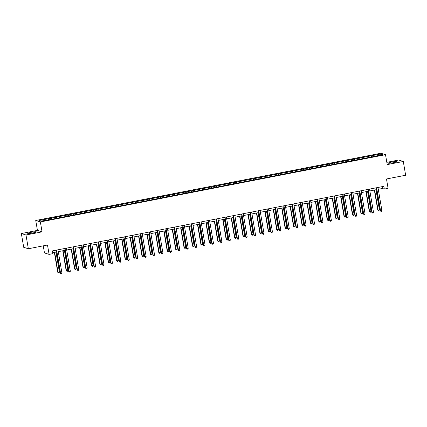 <?xml version="1.0" encoding="UTF-8"?>
<svg xmlns="http://www.w3.org/2000/svg" width="427" height="427" viewBox="0 0 427 427"><rect width="100%" height="100%" fill="white"/><g stroke="black" fill="none" stroke-linecap="round" stroke-linejoin="round"><path stroke-width="0.64" d="M33.007 232.934A4.382 0.475 -9.7 0 0 36.354 231.888A4.382 0.475 -9.7 0 0 31.054 232.32A4.382 0.475 -9.7 0 0 27.712 233.366A4.382 0.475 -9.7 0 0 33.007 232.934M393.593 162.687A4.382 0.475 -9.7 0 0 396.934 161.641A4.382 0.475 -9.7 0 0 391.639 162.073A4.382 0.475 -9.7 0 0 388.292 163.114A4.382 0.475 -9.7 0 0 393.593 162.687M43.255 245.845L44.467 252.928L49.1 254.385L52.879 253.649L52.404 250.895L383.841 186.321L384.311 189.076L388.09 188.339L386.488 178.977L405.65 175.241L403.296 161.475L398.663 160.018L386.819 162.329M21.35 233.532L23.704 247.297L28.337 248.754L25.983 234.983L42.065 231.85L40.373 221.939L35.74 220.481L37.437 230.399L21.35 233.532L25.983 234.983M40.373 221.939L385.517 154.697L380.884 153.24L35.74 220.481M380.468 154.019L38.889 220.567L40.789 221.165L50.423 219.521L373.652 156.544L382.373 154.617L380.468 154.019L379.977 155.081M51.304 218.144L51.72 219.264M56.487 217.135L56.818 218.042M59.721 216.505L60.138 217.626M64.904 215.496L65.24 216.398M68.144 214.866L68.56 215.987M73.327 213.858L73.663 214.76M76.566 213.222L76.983 214.343M81.749 212.214L82.08 213.116M84.984 211.584L85.4 212.705M90.166 210.575L90.503 211.477M93.406 209.945L93.823 211.061M98.589 208.936L98.925 209.838M101.829 208.301L102.245 209.422M107.012 207.292L107.342 208.195M110.246 206.663L110.662 207.784M115.429 205.654L115.765 206.556M118.669 205.024L119.085 206.14M123.851 204.01L124.188 204.917M127.091 203.38L127.508 204.501M132.269 202.371L132.605 203.273M135.508 201.741L135.925 202.862M140.691 200.733L141.027 201.635M143.931 200.098L144.347 201.218M149.114 199.089L149.45 199.991M152.354 198.459L152.77 199.58M157.531 197.45L157.867 198.352M160.771 196.82L161.187 197.941M165.954 195.812L166.29 196.714M169.193 195.176L169.61 196.297M174.376 194.168L174.712 195.07M177.616 193.538L178.032 194.659M182.793 192.529L183.13 193.431M186.033 191.899L186.45 193.015M191.216 190.885L191.552 191.792M194.456 190.255L194.872 191.376M199.639 189.246L199.975 190.148M202.878 188.617L203.295 189.737M208.056 187.608L208.392 188.51M211.296 186.978L211.712 188.093M216.478 185.964L216.815 186.871M219.718 185.334L220.135 186.455M224.901 184.325L225.237 185.227M228.141 183.695L228.557 184.816M233.318 182.687L233.654 183.589M236.558 182.051L236.974 183.172M241.741 181.043L242.077 181.945M244.981 180.413L245.397 181.534M250.163 179.404L250.5 180.306M253.403 178.774L253.819 179.89M258.581 177.765L258.917 178.667M261.82 177.13L262.237 178.251M267.003 176.121L267.339 177.024M270.243 175.492L270.659 176.613M275.426 174.483L275.762 175.385M278.666 173.853L279.082 174.969M283.843 172.839L284.179 173.746M287.083 172.209L287.499 173.33M292.265 171.2L292.602 172.102M295.505 170.57L295.922 171.691M300.688 169.562L301.024 170.464M303.928 168.927L304.339 170.047M309.105 167.918L309.442 168.825M312.345 167.288L312.761 168.409M317.528 166.279L317.864 167.181M320.768 165.649L321.184 166.77M325.95 164.641L326.287 165.543M329.185 164.005L329.601 165.126M334.368 162.997L334.704 163.899M337.608 162.367L338.024 163.488M342.79 161.358L343.127 162.26M346.03 160.728L346.446 161.844M351.213 159.714L351.549 160.621M354.447 159.084L354.864 160.205M359.63 158.075L359.966 158.977M362.87 157.446L363.286 158.566M368.053 156.437L368.389 157.339M371.293 155.807L371.709 156.922M49.1 254.385L47.498 245.018L28.337 248.754M385.517 154.697L387.209 164.608L403.296 161.475M378.274 189.294L382.432 188.483L384.311 189.076M52.718 252.72L56.647 251.957M58.285 251.636L65.069 250.318M66.703 249.998L73.487 248.674M75.125 248.354L81.909 247.036M83.548 246.715L90.332 245.392M91.965 245.077L98.749 243.753M100.388 243.433L107.172 242.114M108.81 241.794L115.594 240.47M117.228 240.155L124.011 238.832M125.65 238.512L132.434 237.193M134.073 236.873L140.857 235.549M142.49 235.229L149.274 233.911M150.912 233.59L157.696 232.267M159.335 231.952L166.119 230.628M167.752 230.308L174.536 228.989M176.175 228.669L182.959 227.345M184.597 227.031L191.381 225.707M193.015 225.387L199.799 224.068M201.437 223.748L208.221 222.424M209.86 222.109L216.644 220.786M218.277 220.465L225.061 219.147M226.7 218.827L233.484 217.503M235.122 217.183L241.906 215.865M243.539 215.544L250.323 214.221M251.962 213.906L258.746 212.582M260.385 212.262L267.169 210.943M268.802 210.623L275.586 209.299M277.224 208.984L284.008 207.661M285.647 207.341L292.431 206.022M294.064 205.702L300.848 204.378M302.487 204.063L309.271 202.74M310.909 202.419L317.693 201.096M319.327 200.781L326.111 199.457M327.749 199.137L334.533 197.818M336.166 197.498L342.956 196.174M344.589 195.86L351.373 194.536M353.012 194.216L359.796 192.897M361.429 192.577L368.218 191.253M369.851 190.938L376.635 189.615M48.064 218.779L48.4 219.681M382.117 186.658L382.432 188.483M370.833 155.663L371.074 157.051M362.416 157.301L362.651 158.689M353.994 158.94L354.229 160.328M345.571 160.584L345.811 161.972M337.154 162.223L337.389 163.61M328.731 163.861L328.966 165.249M320.309 165.505L320.549 166.893M311.891 167.144L312.126 168.532M303.469 168.788L303.704 170.176M295.046 170.426L295.287 171.814M286.629 172.065L286.864 173.453M278.207 173.709L278.441 175.097M269.784 175.348L270.024 176.735M261.367 176.986L261.602 178.374M252.944 178.63L253.179 180.018M244.522 180.269L244.762 181.656M236.104 181.913L236.339 183.295M227.682 183.551L227.917 184.939M219.259 185.19L219.499 186.578M210.842 186.834L211.077 188.222M202.419 188.472L202.654 189.86M193.997 190.111L194.237 191.499M185.58 191.755L185.814 193.143M177.157 193.394L177.392 194.781M168.734 195.032L168.975 196.42M160.317 196.676L160.552 198.064M151.895 198.315L152.129 199.703M143.472 199.959L143.712 201.341M135.055 201.597L135.29 202.985M126.632 203.236L126.867 204.624M118.21 204.88L118.45 206.268M109.792 206.519L110.027 207.906M101.37 208.157L101.605 209.545M92.947 209.801L93.187 211.189M84.53 211.44L84.765 212.827M76.107 213.078L76.342 214.466M67.685 214.722L67.925 216.11M59.268 216.361L59.502 217.749M50.845 218.005L51.085 219.393M42.065 231.85L37.437 230.399M376.326 187.784L380.243 210.714L380.558 210.81L376.609 187.731M381.903 210.548L381.53 211.312L380.991 211.418L380.558 210.81L381.903 210.548L377.959 187.469M380.991 211.418L380.243 210.714M374.346 190.063L377.74 209.924L378.05 210.025L379.4 209.758L375.979 189.743M374.628 190.004L378.05 210.025L378.487 210.628L377.74 209.924M379.4 209.758L379.027 210.527L378.487 210.628M367.903 189.428L371.821 212.352L372.136 212.449L368.191 189.369M373.486 212.187L373.107 212.95L372.568 213.057L372.136 212.449L373.486 212.187L369.542 189.108M372.568 213.057L371.821 212.352M359.481 191.066L363.404 213.991L363.713 214.092L359.769 191.013M365.064 213.826L364.69 214.594L364.146 214.701L363.713 214.092L365.064 213.826L361.119 190.746M364.146 214.701L363.404 213.991M365.923 191.702L369.318 211.568L370.983 211.402L367.562 191.381M366.211 191.648L369.633 211.664L370.065 212.272L369.318 211.568M370.983 211.402L370.604 212.166L370.065 212.272M357.5 193.34L360.9 213.206L361.21 213.303L362.56 213.041L359.139 193.025M357.789 193.287L361.21 213.303L361.642 213.911L360.9 213.206M362.56 213.041L362.181 213.804L361.642 213.911M351.063 192.705L354.981 215.635L355.296 215.731L351.346 192.652M356.641 215.47L356.267 216.233L355.728 216.34L355.296 215.731L356.641 215.47L352.697 192.39M355.728 216.34L354.981 215.635M342.641 194.349L346.559 217.274L346.873 217.37L342.929 194.29M348.224 217.108L347.845 217.877L347.306 217.978L346.873 217.37L348.224 217.108L344.279 194.029M347.306 217.978L346.559 217.274M334.218 195.988L338.141 218.912L338.451 219.014L334.506 195.934M339.801 218.752L339.428 219.515L338.883 219.622L338.451 219.014L339.801 218.752L335.857 195.667M338.883 219.622L338.141 218.912M349.083 194.984L352.478 214.845L352.793 214.946L354.138 214.68L350.716 194.664M349.366 194.925L352.793 214.946L353.225 215.555L352.478 214.845M354.138 214.68L353.764 215.448L353.225 215.555M340.661 196.623L344.055 216.489L345.721 216.324L342.299 196.303M340.949 196.569L344.37 216.585L344.802 217.194L344.055 216.489M345.721 216.324L345.342 217.087L344.802 217.194M332.238 198.261L335.638 218.128L335.948 218.224L337.298 217.962L333.877 197.947M332.526 198.208L335.948 218.224L336.38 218.832L335.638 218.128M337.298 217.962L336.924 218.731L336.38 218.832M325.801 197.632L329.719 220.556L330.034 220.652L326.084 197.573M331.379 220.391L331.005 221.154L330.466 221.261L330.034 220.652L331.379 220.391L327.434 197.311M330.466 221.261L329.719 220.556M323.821 199.905L327.215 219.766L328.875 219.606L325.454 199.585M324.104 199.847L327.53 219.868L327.963 220.476L327.215 219.766M328.875 219.606L328.502 220.369L327.963 220.476M317.378 199.27L321.296 222.195L321.611 222.296L317.667 199.212M322.961 222.029L322.582 222.798L322.043 222.899L321.611 222.296L322.961 222.029L319.017 198.95M322.043 222.899L321.296 222.195M315.398 201.544L318.793 221.41L320.458 221.245L317.037 201.224M315.686 201.491L319.108 221.506L319.54 222.115L318.793 221.41M320.458 221.245L320.079 222.008L319.54 222.115M308.956 200.909L312.879 223.833L313.188 223.935L309.244 200.855M314.539 223.673L314.165 224.437L313.621 224.543L313.188 223.935L314.539 223.673L310.594 200.594M313.621 224.543L312.879 223.833M306.976 203.188L310.376 223.049L310.685 223.15L312.036 222.883L308.614 202.868M307.264 203.129L310.685 223.15L311.118 223.753L310.376 223.049M312.036 222.883L311.662 223.652L311.118 223.753M300.539 202.553L304.456 225.477L304.771 225.573L300.821 202.494M306.116 225.312L305.743 226.075L305.204 226.182L304.771 225.573L306.116 225.312L302.172 202.233M305.204 226.182L304.456 225.477M298.558 204.827L301.953 224.687L303.613 224.527L300.192 204.506M298.841 204.768L302.268 224.789L302.7 225.397L301.953 224.687M303.613 224.527L303.239 225.291L302.7 225.397M292.116 204.191L296.034 227.116L296.349 227.217L292.404 204.138M297.699 226.95L297.32 227.719L296.781 227.821L296.349 227.217L297.699 226.95L293.755 203.871M296.781 227.821L296.034 227.116M290.136 206.465L293.53 226.331L293.845 226.427L295.196 226.166L291.774 206.15M290.424 206.412L293.845 226.427L294.278 227.036L293.53 226.331M295.196 226.166L294.817 226.929L294.278 227.036M283.693 205.83L287.617 228.76L287.926 228.856L283.982 205.777M289.276 228.594L288.903 229.358L288.358 229.464L287.926 228.856L289.276 228.594L285.332 205.515M288.358 229.464L287.617 228.76M281.713 208.109L285.113 227.97L285.423 228.071L286.773 227.804L283.352 207.789M282.001 208.05L285.423 228.071L285.855 228.675L285.113 227.97M286.773 227.804L286.4 228.573L285.855 228.675M275.276 207.474L279.194 230.399L279.509 230.495L275.559 207.415M280.854 230.233L280.48 231.002L279.941 231.103L279.509 230.495L280.854 230.233L276.909 207.154M279.941 231.103L279.194 230.399M273.296 209.748L276.691 229.614L278.351 229.448L274.929 209.427M273.579 209.694L277.006 229.71L277.438 230.318L276.691 229.614M278.351 229.448L277.977 230.212L277.438 230.318M266.854 209.113L270.771 232.037L271.086 232.139L267.142 209.059M272.437 231.872L272.058 232.64L271.519 232.747L271.086 232.139L272.437 231.872L268.492 208.792M271.519 232.747L270.771 232.037M264.873 211.386L268.268 231.253L268.583 231.349L269.933 231.087L266.512 211.071M265.162 211.333L268.583 231.349L269.015 231.957L268.268 231.253M269.933 231.087L269.554 231.856L269.015 231.957M258.431 210.751L262.354 233.681L262.664 233.777L258.719 210.698M264.014 233.516L263.64 234.279L263.096 234.386L262.664 233.777L264.014 233.516L260.07 210.436M263.096 234.386L262.354 233.681M256.451 213.03L259.851 232.891L260.16 232.993L261.511 232.726L258.089 212.71M256.739 212.972L260.16 232.993L260.593 233.601L259.851 232.891M261.511 232.726L261.137 233.494L260.593 233.601M250.014 212.395L253.932 235.32L254.246 235.416L250.297 212.336M255.592 235.154L255.218 235.923L254.679 236.024L254.246 235.416L255.592 235.154L251.647 212.075M254.679 236.024L253.932 235.32M248.034 214.669L251.428 234.535L253.088 234.37L249.667 214.349M248.322 214.616L251.743 234.631L252.176 235.24L251.428 234.535M253.088 234.37L252.715 235.133L252.176 235.24M241.591 214.034L245.509 236.958L245.824 237.06L241.879 213.98M247.174 236.798L246.795 237.561L246.256 237.668L245.824 237.06L247.174 236.798L243.23 213.713M246.256 237.668L245.509 236.958M239.611 216.308L243.006 236.174L243.321 236.27L244.671 236.008L241.25 215.993M239.899 216.254L243.321 236.27L243.753 236.878L243.006 236.174M244.671 236.008L244.292 236.777L243.753 236.878M233.169 215.678L237.092 238.602L237.401 238.698L233.457 215.619M238.752 238.437L238.378 239.2L237.834 239.307L237.401 238.698L238.752 238.437L234.807 215.357M237.834 239.307L237.092 238.602M231.188 217.951L234.588 237.812L236.248 237.652L232.827 217.631M231.477 217.893L234.898 237.914L235.33 238.522L234.588 237.812M236.248 237.652L235.875 238.415L235.33 238.522M224.751 217.316L228.669 240.241L228.984 240.342L225.04 217.258M230.329 240.075L229.956 240.844L229.416 240.945L228.984 240.342L230.329 240.075L226.385 216.996M229.416 240.945L228.669 240.241M222.771 219.59L226.166 239.456L226.481 239.552L227.826 239.291L224.405 219.275M223.059 219.537L226.481 239.552L226.913 240.161L226.166 239.456M227.826 239.291L227.452 240.054L226.913 240.161M216.329 218.955L220.247 241.885L220.562 241.981L216.617 218.902M221.912 241.719L221.533 242.483L220.994 242.589L220.562 241.981L221.912 241.719L217.967 218.64M220.994 242.589L220.247 241.885M214.349 221.234L217.743 241.095L218.058 241.196L219.409 240.929L215.987 220.914M214.637 221.175L218.058 241.196L218.491 241.799L217.743 241.095M219.409 240.929L219.03 241.698L218.491 241.799M207.906 220.599L211.829 243.523L212.139 243.62L208.195 220.54M213.489 243.358L213.116 244.121L212.577 244.228L212.139 243.62L213.489 243.358L209.545 220.279M212.577 244.228L211.829 243.523M205.931 222.873L209.326 242.739L210.986 242.573L207.565 222.552M206.214 222.819L209.636 242.835L210.068 243.443L209.326 242.739M210.986 242.573L210.612 243.337L210.068 243.443M199.489 222.237L203.407 245.162L203.722 245.263L199.777 222.184M205.067 244.997L204.693 245.765L204.154 245.872L203.722 245.263L205.067 244.997L201.122 221.917M204.154 245.872L203.407 245.162M197.509 224.511L200.903 244.377L201.218 244.474L202.563 244.212L199.142 224.196M197.797 224.458L201.218 244.474L201.651 245.082L200.903 244.377M202.563 244.212L202.19 244.975L201.651 245.082M191.066 223.876L194.984 246.806L195.299 246.902L191.355 223.823M196.65 246.641L196.271 247.404L195.731 247.511L195.299 246.902L196.65 246.641L192.705 223.561M195.731 247.511L194.984 246.806M189.086 226.155L192.481 246.016L192.796 246.117L194.146 245.851L190.725 225.835M189.374 226.096L192.796 246.117L193.228 246.726L192.481 246.016M194.146 245.851L193.767 246.619L193.228 246.726M182.649 225.52L186.567 248.445L186.877 248.541L182.932 225.461M188.227 248.279L187.853 249.048L187.314 249.149L186.877 248.541L188.227 248.279L184.283 225.2M187.314 249.149L186.567 248.445M180.669 227.794L184.064 247.66L185.724 247.495L182.302 227.474M180.952 227.74L184.373 247.756L184.806 248.365L184.064 247.66M185.724 247.495L185.35 248.258L184.806 248.365M174.227 227.159L178.144 250.083L178.459 250.185L174.515 227.105M179.81 249.923L179.431 250.686L178.892 250.793L178.459 250.185L179.81 249.923L175.86 226.838M178.892 250.793L178.144 250.083M172.246 229.432L175.641 249.299L175.956 249.395L177.301 249.133L173.88 229.118M172.535 229.379L175.956 249.395L176.388 250.003L175.641 249.299M177.301 249.133L176.927 249.902L176.388 250.003M165.804 228.803L169.722 251.727L170.037 251.823L166.092 228.744M171.387 251.562L171.008 252.325L170.469 252.432L170.037 251.823L171.387 251.562L167.443 228.482M170.469 252.432L169.722 251.727M163.824 231.076L167.219 250.937L168.884 250.777L165.462 230.756M164.112 231.018L167.533 251.039L167.966 251.647L167.219 250.937M168.884 250.777L168.505 251.54L167.966 251.647M157.387 230.441L161.305 253.366L161.614 253.467L157.67 230.383M162.965 253.2L162.591 253.969L162.052 254.07L161.614 253.467L162.965 253.2L159.02 230.121M162.052 254.07L161.305 253.366M155.407 232.715L158.801 252.581L160.461 252.416L157.04 232.395M155.69 232.662L159.111 252.677L159.543 253.286L158.801 252.581M160.461 252.416L160.088 253.179L159.543 253.286M148.964 232.08L152.882 255.004L153.197 255.106L149.253 232.026M154.547 254.844L154.168 255.608L153.629 255.714L153.197 255.106L154.547 254.844L150.598 231.765M153.629 255.714L152.882 255.004M146.984 234.359L150.379 254.22L150.694 254.321L152.039 254.054L148.617 234.039M147.272 234.3L150.694 254.321L151.126 254.924L150.379 254.22M152.039 254.054L151.665 254.823L151.126 254.924M140.542 233.724L144.459 256.648L144.774 256.744L140.83 233.665M146.125 256.483L145.746 257.246L145.207 257.353L144.774 256.744L146.125 256.483L142.18 233.404M145.207 257.353L144.459 256.648M138.561 235.998L141.956 255.858L143.621 255.698L140.2 235.677M138.85 235.939L142.271 255.96L142.703 256.568L141.956 255.858M143.621 255.698L143.242 256.462L142.703 256.568M132.124 235.362L136.042 258.287L136.352 258.388L132.407 235.309M137.702 258.121L137.329 258.89L136.789 258.992L136.352 258.388L137.702 258.121L133.758 235.042M136.789 258.992L136.042 258.287M130.144 237.636L133.539 257.502L133.848 257.598L135.199 257.337L131.778 237.321M130.427 237.583L133.848 257.598L134.286 258.207L133.539 257.502M135.199 257.337L134.825 258.1L134.286 258.207M123.702 237.001L127.62 259.931L127.935 260.027L123.99 236.948M129.285 259.765L128.906 260.529L128.367 260.635L127.935 260.027L129.285 259.765L125.335 236.686M128.367 260.635L127.62 259.931M121.722 239.28L125.116 259.141L125.431 259.242L126.776 258.975L123.355 238.96M122.01 239.221L125.431 259.242L125.864 259.846L125.116 259.141M126.776 258.975L126.403 259.744L125.864 259.846M115.279 238.645L119.197 261.57L119.512 261.666L115.568 238.586M120.862 261.404L120.483 262.173L119.944 262.274L119.512 261.666L120.862 261.404L116.918 238.325M119.944 262.274L119.197 261.57M113.299 240.919L116.694 260.785L118.359 260.619L114.938 240.598M113.587 240.865L117.009 260.881L117.441 261.489L116.694 260.785M118.359 260.619L117.98 261.383L117.441 261.489M106.862 240.284L110.78 263.208L111.089 263.31L107.145 240.23M112.44 263.043L112.066 263.811L111.527 263.918L111.089 263.31L112.44 263.043L108.495 239.963M111.527 263.918L110.78 263.208M104.882 242.557L108.277 262.424L108.586 262.52L109.936 262.258L106.515 242.242M105.165 242.504L108.586 262.52L109.024 263.128L108.277 262.424M109.936 262.258L109.563 263.021L109.024 263.128M98.44 241.922L102.357 264.852L102.672 264.948L98.728 241.869M104.023 264.687L103.644 265.45L103.104 265.557L102.672 264.948L104.023 264.687L100.073 241.607M103.104 265.557L102.357 264.852M96.459 244.201L99.854 264.062L100.169 264.164L101.519 263.897L98.093 243.881M96.748 244.143L100.169 264.164L100.601 264.772L99.854 264.062M101.519 263.897L101.14 264.665L100.601 264.772M90.017 243.566L93.935 266.491L94.25 266.587L90.305 243.507M95.6 266.325L95.221 267.094L94.682 267.195L94.25 266.587L95.6 266.325L91.656 243.246M94.682 267.195L93.935 266.491M88.037 245.84L91.431 265.706L93.097 265.541L89.675 245.52M88.325 245.787L91.746 265.802L92.179 266.411L91.431 265.706M93.097 265.541L92.718 266.304L92.179 266.411M81.6 245.205L85.517 268.129L85.827 268.231L81.883 245.151M87.177 267.969L86.804 268.732L86.265 268.839L85.827 268.231L87.177 267.969L83.233 244.884M86.265 268.839L85.517 268.129M79.619 247.479L83.014 267.345L83.324 267.441L84.674 267.179L81.253 247.164M79.902 247.425L83.324 267.441L83.761 268.049L83.014 267.345M84.674 267.179L84.3 267.948L83.761 268.049M73.177 246.849L77.095 269.773L77.41 269.869L73.465 246.79M78.76 269.608L78.381 270.371L77.842 270.478L77.41 269.869L78.76 269.608L74.81 246.528M77.842 270.478L77.095 269.773M71.197 249.122L74.592 268.983L76.257 268.823L72.83 248.802M71.485 249.064L74.906 269.085L75.339 269.693L74.592 268.983M76.257 268.823L75.878 269.586L75.339 269.693M64.755 248.487L68.672 271.412L68.987 271.513L65.043 248.429M70.338 271.246L69.959 272.015L69.42 272.116L68.987 271.513L70.338 271.246L66.393 248.167M69.42 272.116L68.672 271.412M62.774 250.761L66.169 270.627L67.834 270.462L64.413 250.441M63.063 250.708L66.484 270.723L66.916 271.332L66.169 270.627M67.834 270.462L67.455 271.225L66.916 271.332M56.337 250.126L60.255 273.056L60.565 273.152L56.62 250.073M61.915 272.89L61.541 273.654L61.002 273.76L60.565 273.152L61.915 272.89L57.971 249.811M61.002 273.76L60.255 273.056M54.357 252.405L57.752 272.266L58.061 272.367L59.412 272.1L55.99 252.085M54.64 252.346L58.061 272.367L58.499 272.97L57.752 272.266M59.412 272.1L59.038 272.869L58.499 272.97"/></g></svg>
